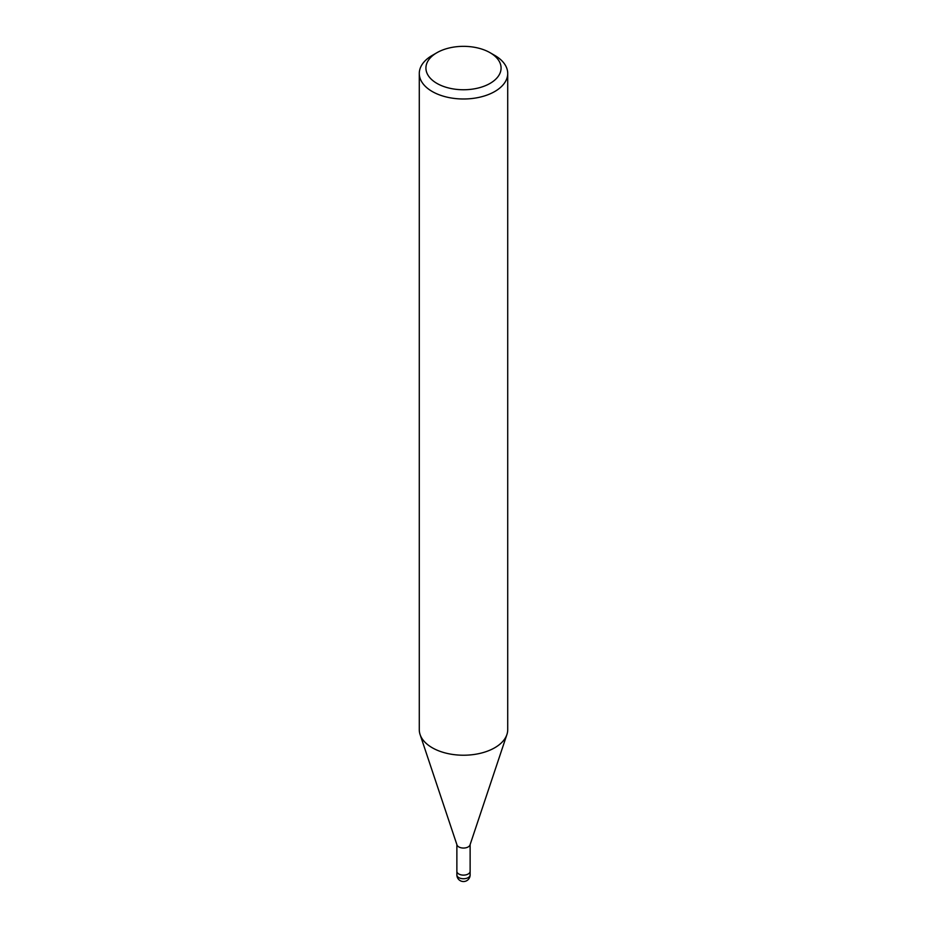 <?xml version="1.0" encoding="UTF-8"?>
<svg xmlns="http://www.w3.org/2000/svg" width="927" height="927" viewBox="0 0 927 927"><rect width="100%" height="100%" fill="white"/><g stroke="black" fill="none" stroke-linecap="round" stroke-linejoin="round"><path stroke-width="1.39" d="M506.849 734.717L470.012 844.949A6.628 3.824 180 0 1 468.193 846.93A6.628 3.824 180 0 1 461.553 847.881A6.628 3.824 180 0 1 456.988 844.949L420.151 734.717M470.128 871.229A6.628 3.824 180 0 1 470.128 871.299A6.628 3.824 180 0 1 468.193 873.999A6.628 3.824 180 0 1 460.962 874.833A6.628 3.824 180 0 1 456.872 871.299A6.628 3.824 180 0 1 456.872 871.229M490.07 52.7L494.763 55.411A44.218 25.527 180 0 1 507.718 73.465A44.218 25.527 180 0 1 494.763 91.518A44.218 25.527 180 0 1 446.582 97.045A44.218 25.527 180 0 1 419.282 73.465A44.218 25.527 180 0 1 432.237 55.411L436.93 52.7A37.578 21.703 180 0 1 490.07 52.7A37.578 21.703 180 0 1 490.07 83.395A37.578 21.703 180 0 1 436.93 83.395A37.578 21.703 180 0 1 436.93 52.7L432.237 55.411M507.718 73.465L507.718 729.7A44.218 25.527 180 0 1 494.763 747.753A44.218 25.527 180 0 1 446.582 753.28A44.218 25.527 180 0 1 419.282 729.7L419.282 73.465M506.907 734.532A44.218 25.527 180 0 1 494.763 747.753M470.128 874.903A6.628 3.824 180 0 1 468.193 877.614A6.628 3.824 180 0 1 465.215 878.611A6.628 3.824 180 0 1 456.872 874.903A6.628 6.628 0 0 0 466.814 880.65A6.628 6.628 0 0 0 470.128 874.903L470.128 871.299A6.628 3.824 180 0 1 465.215 874.995A6.628 3.824 180 0 1 456.872 871.299L456.872 844.59M470.128 871.299L470.128 844.59M456.872 874.903L456.872 871.299"/></g></svg>
